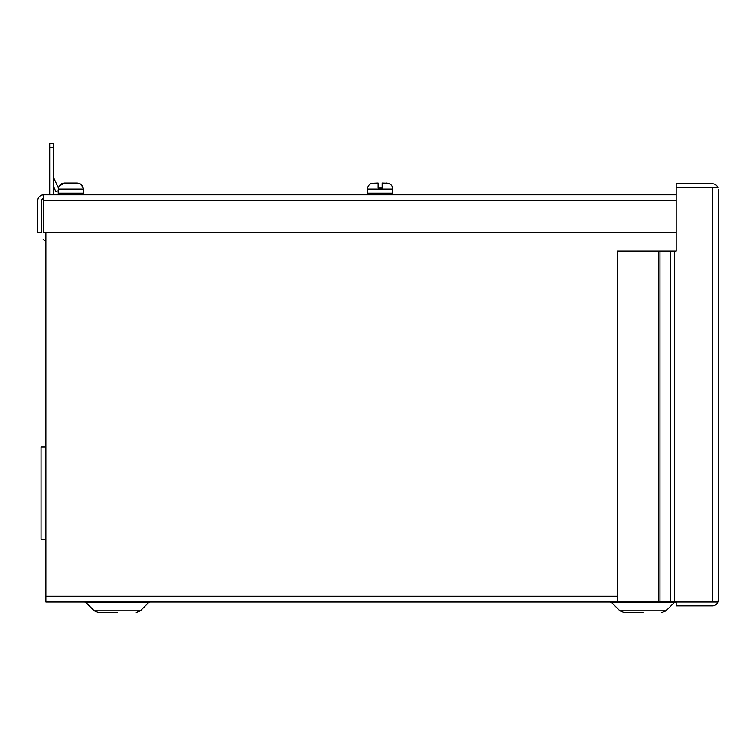 <?xml version="1.0" encoding="UTF-8"?>
<svg xmlns="http://www.w3.org/2000/svg" width="756" height="756" viewBox="0 0 756 756"><rect width="100%" height="100%" fill="white"/><g stroke="black" fill="none" stroke-linecap="round" stroke-linejoin="round"><path stroke-width="1.13" d="M45.87 446.928L41.032 446.928L41.032 539.378L45.87 539.378M718.2 189.558L718.2 600.084L717.86 602.031L712.417 602.031L712.417 187.62L717.86 187.611L676.176 187.62L712.558 187.62M45.87 232.593L45.87 602.041L712.558 602.031M712.417 602.031L617.35 602.031L617.35 251.077L658.561 251.077L658.561 602.031M717.86 187.611A5.783 5.783 0 0 0 712.417 183.784L676.176 183.784L676.176 251.077L670.279 251.077L670.279 602.031M676.176 602.041L676.176 605.868L712.417 605.868A5.783 5.783 0 0 0 717.86 602.041L712.417 602.041M659.941 602.031L659.941 251.077L670.279 251.077M718.2 600.084L717.86 602.041M659.941 251.077L658.561 251.077M372.094 183.292L372.009 183.245A6.048 6.048 0 0 0 367.51 189.094L367.51 193.13A1.682 1.682 0 0 0 369.193 194.802M388.461 183.349L386.514 183.037M378.104 188.083L382.139 188.083L378.104 188.083L382.139 188.083L378.104 188.083L378.104 183.037L371.829 183.292A6.048 6.048 0 0 0 367.51 189.094L392.723 189.094L392.723 193.13L367.51 193.13M391.041 194.802A1.682 1.682 0 0 0 392.723 193.13M388.225 183.245L382.139 183.037L388.225 183.245A6.048 6.048 0 0 1 392.723 189.094M371.772 183.349L378.104 183.037M382.139 183.037L382.139 188.083M49.698 194.802L49.698 143.46L53.534 143.46L53.534 194.802M49.698 147.656L53.534 147.656M53.534 186.571L55.935 191.731L58.203 190.673M81.043 184.445L83.169 188.083C82.366 184.918 80.325 183.236 77.046 183.037L64.572 183.037L59.195 186.061L58.458 188.074L53.714 177.896A1.947 1.947 0 0 1 53.534 177.074M43.177 232.253C43.177 240.635 43.177 240.635 43.177 232.253C43.177 223.87 43.177 223.87 43.177 232.253M117.303 612.54L98.374 612.54L117.303 612.54M642.931 612.54L624.002 612.54L642.931 612.54M86.042 602.626L94.245 610.829L140.361 610.829L148.563 602.626L86.042 602.626L84.615 602.041M611.67 602.626L619.873 610.829L665.998 610.829L674.191 602.626L611.67 602.626L610.243 602.041M68.796 183.292L73.228 183.377M62.455 183.396L64.572 183.037C61.302 183.236 59.261 184.918 58.458 188.083L58.203 193.13L59.885 194.802L58.203 193.13L83.415 193.13L81.733 194.802L83.415 193.13L83.415 189.094L58.203 189.094M83.169 188.083L83.415 189.094M69.439 183.349L64.572 183.037L69.032 183.037M73.067 183.368L77.046 183.037M676.176 194.802L43.583 194.802A5.783 5.783 0 0 0 37.8 200.586L37.8 232.593L41.637 232.593L41.637 200.586A1.947 1.947 0 0 1 43.583 198.639L42.1 199.319M42.875 198.771L43.489 198.639M41.949 195.039L43.583 194.802L43.583 232.593L676.176 232.593M59.185 186.08L58.533 187.696M674.371 602.031L674.371 251.077M617.35 596.257L45.87 596.257M43.583 200.586L676.176 200.586M45.87 239.312L44.519 240.663L43.177 239.312M43.583 224.239L43.177 225.194M148.563 602.626L149.99 602.041M674.191 602.626L675.618 602.041M94.245 610.829L98.374 612.54L94.245 610.829M619.873 610.829L624.002 612.54L619.873 610.829M140.361 610.829L136.231 612.54L140.361 610.829M665.998 610.829L661.859 612.54L665.998 610.829"/></g></svg>
